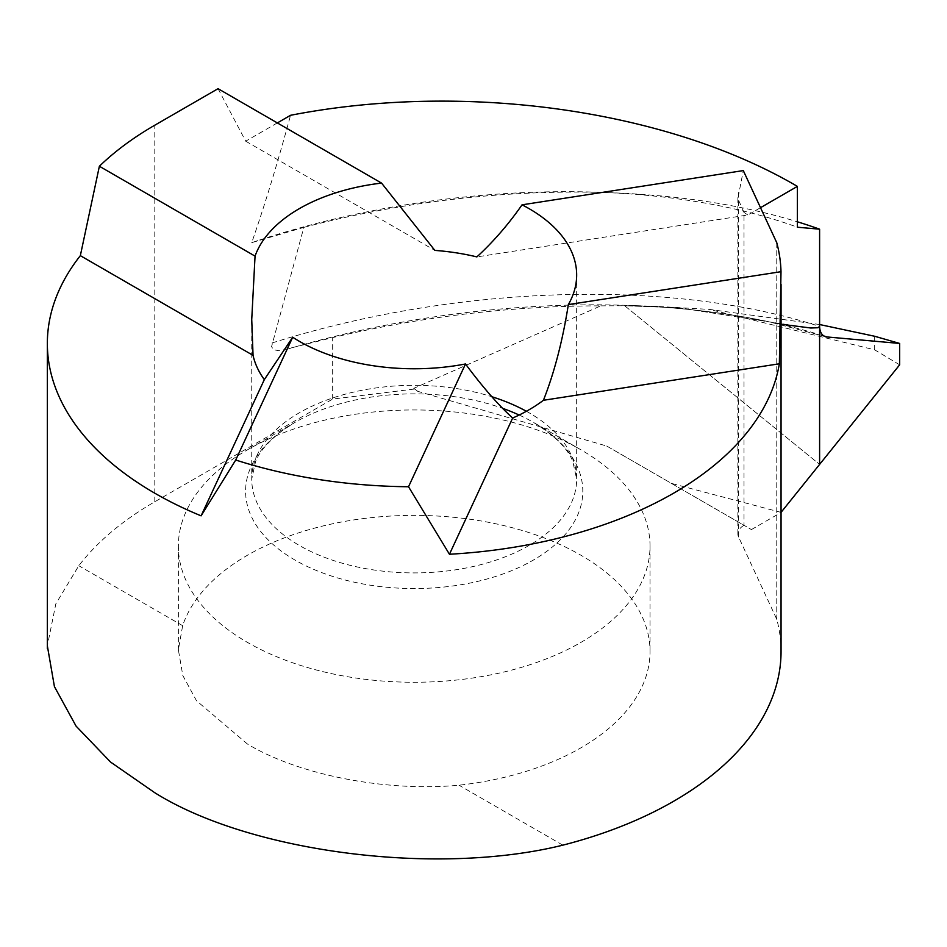 <?xml version="1.0" encoding="UTF-8"?>
<svg xmlns="http://www.w3.org/2000/svg" width="947" height="947" viewBox="0 0 947 947"><rect width="100%" height="100%" fill="white"/><g stroke="black" fill="none" stroke-linecap="round" stroke-linejoin="round"><path stroke-width="0.71" stroke-dasharray="4.74 3.55" d="M519.157 415.035A168.602 97.34 180 0 1 533.421 422.386L580.961 449.837A235.827 136.155 180 0 1 650.033 546.111A235.827 136.155 180 0 1 504.443 671.897A235.827 136.155 180 0 1 247.439 642.386A235.827 136.155 180 0 1 178.367 546.111A235.827 136.155 180 0 1 247.439 449.837A235.827 136.155 180 0 1 580.961 449.837L533.421 422.386A168.602 97.34 180 0 1 533.421 560.044A168.602 97.34 180 0 1 294.979 560.044A168.602 97.34 180 0 1 294.979 422.386A168.602 97.34 180 0 1 502.597 408.323M247.439 744.022L196.491 700.733L182.807 675.507L178.367 649.772L182.653 625.683A235.827 136.155 180 0 1 436.685 515.997A235.827 136.155 180 0 1 650.033 651.524A235.827 136.155 180 0 1 458.975 785.205C386.376 792.083 298.719 775.013 247.439 744.022M781.05 651.524A366.844 211.797 0 0 0 776.848 619.563A314.44 181.54 180 0 1 776.765 619.255L738.589 536.985A20.964 12.098 180 0 1 737.867 533.859A20.964 12.098 180 0 1 744.011 525.301L606.719 446.037L417.745 391.324L413.661 389.134L332.669 399.066L154.799 501.768A366.844 211.797 0 0 0 78.802 565.726L55.826 603.855L47.35 645.842M776.765 242.704L776.765 619.255M332.669 399.066L332.669 337.594L279.696 350.769L273.576 349.786L271.564 346.649L303.833 227.387L251.736 242.645C264.675 205.416 277.601 162.967 290.54 115.297M218.047 88.687L245.699 141.198L277.341 122.921M413.661 389.134L413.839 388.317L600.812 305.845C511.498 305.94 422.113 316.523 332.669 337.594M245.699 141.198L434.851 250.399M760.512 207.677L747.858 214.981L476.886 256.909M747.858 214.981L744.011 212.436L744.011 525.301L751.421 529.574L606.719 446.037M562.826 845.162L458.975 785.205M182.653 625.683L78.802 565.726M744.011 212.436L737.867 198.598L743.3 170.59M781.05 512.374L671.447 483.408M751.421 529.574L780.908 512.552M413.839 388.317A6560.579 4387.913 9.5 0 0 417.745 391.324M600.812 305.845L624.665 305.739L819.605 464.409L624.665 305.739L679.378 307.811L769.864 321.992L679.378 307.811L624.665 305.739L657.206 306.402L709.339 309.397L819.605 324.525M271.99 342.992A514.919 241.142 172 0 1 819.605 326.407L817.948 327.745L810.786 328.005L769.864 321.992L781.05 324.194M303.833 227.387A514.209 240.81 172 0 1 609.11 192.667A514.209 240.81 172 0 1 797.374 221.787M251.736 242.645A482.733 226.073 172 0 1 258.081 240.526A482.733 226.073 172 0 1 599.747 192.288A482.733 226.073 172 0 1 797.374 227.209M899.65 364.832L874.685 349.845L709.339 309.397M874.685 349.845L874.685 336.268M526.39 411.27A162.458 93.8 180 0 1 529.077 412.785A162.458 93.8 180 0 1 576.664 479.111A162.458 93.8 180 0 1 471.878 566.803A162.458 93.8 180 0 1 292.694 541.376A162.458 93.8 180 0 1 251.736 479.111A162.458 93.8 180 0 1 491.836 396.722M776.848 619.563L776.848 243.012M154.799 501.768L154.799 125.205M738.589 536.985L738.589 192.336M286.527 349.419A525.561 246.137 172 0 1 629.08 305.419A525.561 246.137 172 0 1 765.543 321.021A525.561 246.137 172 0 1 823.866 335.96M251.736 319.518L251.736 479.111L255.548 461.627C259.442 451.624 268.593 441.124 283.023 430.116L294.979 422.386L247.439 449.837M576.664 274.973L576.664 479.111L572.828 461.568C568.034 448.783 554.906 435.715 533.421 422.386M178.367 546.111L178.367 650.79M650.033 546.111L650.033 651.524M737.867 533.859L737.867 197.154M657.514 306.414L628.855 305.419C679.461 307.219 726.432 312.735 769.769 321.968L825.334 336.623M612.638 192.797L601.771 192.371M257.714 240.656L256.613 241.012"/><path stroke-width="1.42" d="M264.32 379.629L292.694 337.239A162.458 93.8 0 0 0 465.498 363.968C482.591 386.992 498.311 405.02 512.658 418.041A162.458 93.8 0 0 0 543.424 400.285C554.326 372.668 562.636 340.778 568.342 304.591A162.458 93.8 0 0 0 576.664 274.973A162.458 93.8 0 0 0 522.046 204.824C508.551 224.25 493.494 241.603 476.886 256.909A162.458 93.8 0 0 0 434.851 250.399L381.558 183.091A162.458 93.8 0 0 0 255.051 256.128L251.736 319.518L253.05 355.362A162.458 93.8 0 0 0 264.32 379.629L201.095 515.843A366.844 211.797 180 0 1 47.35 343.441A366.844 211.797 180 0 1 80.341 255.654L99.376 166.246A366.844 211.797 180 0 1 154.799 125.205L218.047 88.687L381.558 183.091M47.35 645.842L54.429 686.622L76.08 726.124L110.562 762.063L154.799 792.734C249.961 852.454 436.662 876.437 562.826 845.162A366.844 211.797 0 0 0 781.05 651.524L781.05 284.467M522.046 204.824L743.3 170.59L776.765 242.704A314.44 181.54 0 0 0 776.848 243.012A366.844 211.797 180 0 1 781.003 271.694L779.345 363.79A366.844 211.797 180 0 1 449.446 554.255L408.524 486.746A366.844 211.797 180 0 1 235.72 460.017L201.095 515.843M781.003 271.694L568.342 304.591M99.376 166.246L255.051 256.128M80.341 255.654L253.05 355.362M235.72 460.017L292.694 337.239M408.524 486.746L465.498 363.968M449.446 554.255L512.658 418.041M779.345 363.79L543.424 400.285M277.341 122.921L290.54 115.297C465.699 81.134 667.895 110.254 797.374 186.393L760.512 207.677M797.374 186.393L797.374 227.209L819.605 229.186L819.605 464.409L781.05 512.374M797.374 221.787A514.209 240.81 172 0 1 819.605 229.186M899.65 343.441L899.65 364.832L819.605 464.409L819.605 326.407A20.964 12.098 120 0 0 825.287 336.599A20.964 12.098 120 0 0 827.015 336.954L899.65 343.441L874.685 336.268L819.605 324.525M781.05 324.194L810.786 328.005L817.948 327.745L819.605 326.407L819.605 464.409L899.65 364.832L899.65 343.441L828.601 337.096C822.919 337.073 819.924 333.51 819.605 326.407M491.836 396.722A162.458 93.8 180 0 1 526.39 411.27M502.597 408.323A168.602 97.34 180 0 1 519.157 415.035M823.866 335.96A525.561 246.137 172 0 1 827.015 336.954M251.736 316.973L251.736 319.518M47.35 648.565L47.35 343.441"/></g></svg>
